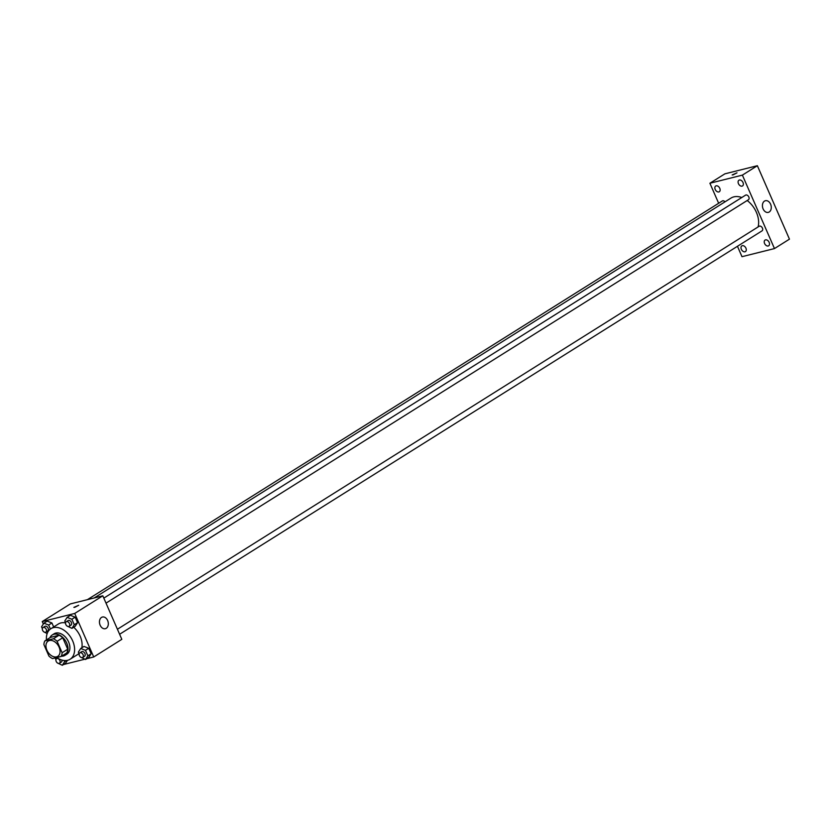 <?xml version="1.0" encoding="UTF-8"?>
<svg xmlns="http://www.w3.org/2000/svg" width="831" height="831" viewBox="0 0 831 831"><rect width="100%" height="100%" fill="white"/><g stroke="black" fill="none" stroke-linecap="round" stroke-linejoin="round"><path stroke-width="1.25" d="M56.57 656.833A9.016 6.108 57.9 0 1 47.336 651.078A9.016 6.108 57.9 0 1 48.208 641.033A9.016 6.108 57.9 0 1 58.18 645.427A9.016 6.108 57.9 0 1 57.806 656.313A9.016 6.108 57.9 0 1 56.57 656.833M62.107 652.75L57.1 641.303A11.644 7.884 57.9 0 0 53.413 638.769L44.874 640.898A11.644 7.884 57.9 0 0 43.908 644.596L48.915 656.054A11.644 7.884 57.9 0 0 52.592 658.588L61.141 656.448A11.644 7.884 57.9 0 0 62.107 652.75L67.727 649.219L62.72 637.772L57.1 641.303M67.727 649.219A11.644 7.884 57.9 0 1 66.76 652.917L61.141 656.448M62.72 637.772A11.644 7.884 57.9 0 0 59.032 635.237L50.494 637.377L44.874 640.898M61.515 656.21A12.029 8.144 -122.1 0 0 65.026 655.337A12.029 8.144 -122.1 0 0 65.524 640.815A12.029 8.144 -122.1 0 0 52.228 634.967A12.029 8.144 -122.1 0 0 49.922 637.73M52.228 634.967L54.098 633.783A12.029 8.144 57.9 0 1 67.394 639.641A12.029 8.144 57.9 0 1 66.896 654.153L65.026 655.337M59.032 635.237L53.413 638.769M46.453 639.912A18.043 12.226 57.9 0 1 50.909 628.693A18.043 12.226 57.9 0 1 70.853 637.47A18.043 12.226 57.9 0 1 70.095 659.253A18.043 12.226 57.9 0 1 67.633 660.292A18.043 12.226 57.9 0 1 56.757 657.55M50.909 628.693L58.399 623.988A18.043 12.226 57.9 0 1 65.556 622.907M73.699 627.249A18.043 12.226 57.9 0 1 81.843 647.785M78.955 653.467A18.043 12.226 57.9 0 1 77.584 654.548L70.095 659.253M50.4 629.036L48.655 625.037L51.927 622.97L53.672 626.958L51.927 622.97L47.18 621.11L43.898 623.177L41.55 626.813L42.339 628.62M66.937 625.961L71.923 628.361L75.206 626.304L77.553 622.668L75.154 617.163L70.396 615.304L67.124 617.371L64.776 621.006L65.566 622.814M86.725 658.723L93.737 656.968L74.717 613.444L42.246 621.567L43.326 624.06M63.509 664.53L84.814 659.201M65.576 663.231L67.446 660.333L65.576 663.231L62.304 665.288L64.652 661.653L64.153 660.52M80.534 657.082L85.52 659.482L88.803 657.425L91.15 653.779L88.751 648.284L83.993 646.425L80.721 648.481L78.363 652.117L79.163 653.935M93.737 656.968L121.825 639.33L102.815 595.806L70.334 603.929L42.246 621.567M102.815 595.806L74.717 613.444M106.264 628.298A6.014 4.321 -104 0 1 105.35 628.693A6.014 4.321 -104 0 1 99.699 623.904A6.014 4.321 -104 0 1 102.431 617.028A6.014 4.321 -104 0 1 107.885 621.152A6.014 4.321 -104 0 1 106.264 628.298M74.634 607.368L78.685 605.28L74.634 607.368M73.866 607.388L78.685 605.28M94.194 597.956L730.989 198.079A21.045 14.262 57.9 0 1 741.782 197.529M747.183 200.52A21.045 14.262 57.9 0 1 758.09 226.936M119.612 634.261L762.037 230.852A2.711 1.828 -122.1 0 0 762.297 227.839A2.711 1.828 -122.1 0 0 759.524 226.115A2.711 1.828 -122.1 0 0 759.16 226.271L117.42 629.244M87.421 599.65L722.336 200.957A2.711 1.828 57.9 0 1 725.016 201.84M103.823 598.123L745.563 195.15A2.711 1.828 57.9 0 1 748.554 196.469A2.711 1.828 57.9 0 1 748.44 199.731L106.015 603.14M737.45 246.288L741.99 256.686L774.471 248.573L742.384 175.123L709.903 183.246L718.649 203.273M718.836 191.94A3.376 2.285 -122.1 0 0 719.303 191.753A3.376 2.285 -122.1 0 0 719.438 187.671A3.376 2.285 -122.1 0 0 715.709 186.03A3.376 2.285 -122.1 0 0 715.377 189.79A3.376 2.285 -122.1 0 0 718.836 191.94M744.981 251.793A3.376 2.285 -122.1 0 0 745.449 251.596A3.376 2.285 -122.1 0 0 745.584 247.513A3.376 2.285 -122.1 0 0 741.854 245.872A3.376 2.285 -122.1 0 0 741.522 249.632A3.376 2.285 -122.1 0 0 744.981 251.793M768.208 245.986A3.376 2.285 -122.1 0 0 768.665 245.789A3.376 2.285 -122.1 0 0 768.81 241.707A3.376 2.285 -122.1 0 0 765.071 240.066A3.376 2.285 -122.1 0 0 764.749 243.826A3.376 2.285 -122.1 0 0 768.208 245.986M742.062 186.134A3.376 2.285 -122.1 0 0 742.519 185.947A3.376 2.285 -122.1 0 0 742.665 181.864A3.376 2.285 -122.1 0 0 738.925 180.223A3.376 2.285 -122.1 0 0 738.603 183.983A3.376 2.285 -122.1 0 0 742.062 186.134M774.471 248.573L789.45 239.162L757.363 165.712L724.881 173.835L709.903 183.246M757.363 165.712L742.384 175.123M732.932 174.926L736.983 172.838L732.932 174.926M770.597 204.197A6.014 4.321 -104 0 1 768.311 212.383A6.014 4.321 -104 0 1 762.661 207.605A6.014 4.321 -104 0 1 765.393 200.718A6.014 4.321 -104 0 1 770.597 204.197M732.163 174.946L736.983 172.838M85.52 659.482L87.878 655.846L85.468 650.341L80.721 648.481M79.807 652.865L81.677 651.691A2.711 1.828 57.9 0 1 84.669 653.01A2.711 1.828 57.9 0 1 84.554 656.272L82.684 657.446A2.711 1.828 57.9 0 1 82.321 657.601A2.711 1.828 57.9 0 1 79.547 655.877A2.711 1.828 57.9 0 1 79.807 652.865A2.711 1.828 57.9 0 1 82.799 654.184A2.711 1.828 57.9 0 1 82.684 657.446M88.803 657.425L91.15 653.779L87.878 655.846M91.15 653.779L88.751 648.284L85.468 650.341M88.751 648.284L83.993 646.425M71.923 628.361L74.281 624.725L71.871 619.23L67.124 617.371M66.21 621.744L68.09 620.57A2.711 1.828 57.9 0 1 71.082 621.889A2.711 1.828 57.9 0 1 70.967 625.151L69.087 626.335A2.711 1.828 57.9 0 1 68.724 626.491A2.711 1.828 57.9 0 1 65.95 624.756A2.711 1.828 57.9 0 1 66.21 621.744A2.711 1.828 57.9 0 1 69.202 623.063A2.711 1.828 57.9 0 1 69.087 626.335M75.206 626.304L77.553 622.668L74.281 624.725M77.553 622.668L75.154 617.163L71.871 619.23M75.154 617.163L70.396 615.304M55.158 657.944L55.937 659.741M57.308 662.889L62.304 665.288M61.961 660.094A2.711 1.828 57.9 0 1 61.338 662.078L59.468 663.252A2.711 1.828 57.9 0 1 59.094 663.408A2.711 1.828 57.9 0 1 56.321 661.684A2.711 1.828 57.9 0 1 56.591 658.671A2.711 1.828 57.9 0 1 59.583 659.991A2.711 1.828 57.9 0 1 59.468 663.252M66.47 660.5L64.652 661.653M43.721 631.768L47.159 633.565M48.655 625.037L43.898 623.177M42.994 627.55L44.864 626.377A2.711 1.828 57.9 0 1 47.855 627.696A2.711 1.828 57.9 0 1 47.741 630.958L45.871 632.142A2.711 1.828 57.9 0 1 45.497 632.298A2.711 1.828 57.9 0 1 42.734 630.563A2.711 1.828 57.9 0 1 42.994 627.55A2.711 1.828 57.9 0 1 45.985 628.87A2.711 1.828 57.9 0 1 45.871 632.142M51.927 622.97L47.18 621.11M57.547 658.069L56.591 658.671"/></g></svg>
